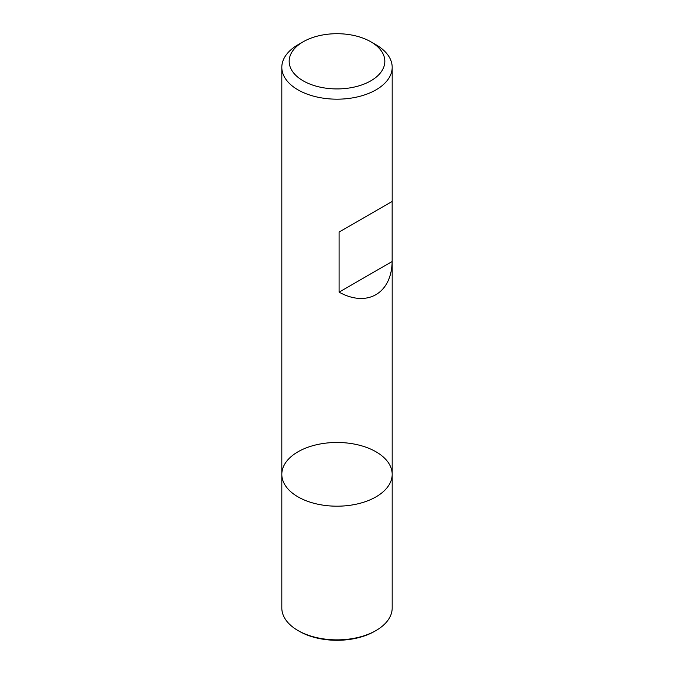 <?xml version="1.0" encoding="UTF-8"?>
<svg xmlns="http://www.w3.org/2000/svg" width="674" height="674" viewBox="0 0 674 674"><rect width="100%" height="100%" fill="white"/><g stroke="black" fill="none" stroke-linecap="round" stroke-linejoin="round"><path stroke-width="1.01" d="M376.025 44.787L370.818 41.788L376.016 44.787A55.184 31.863 180 0 1 376.025 44.787A55.184 31.863 180 0 1 392.184 67.316A55.184 31.863 180 0 1 337 99.179A55.184 31.863 180 0 1 281.816 67.316A55.184 31.863 180 0 1 297.975 44.787L303.182 41.788A47.829 27.609 0 0 0 303.182 80.838A47.829 27.609 0 0 0 370.818 80.838A47.829 27.609 0 0 0 370.818 41.788A47.829 27.609 0 0 0 303.182 41.788M281.816 474.336L281.816 607.999A55.184 31.863 0 0 0 297.975 630.527A55.184 31.863 0 0 0 376.025 630.527A55.184 31.863 0 0 0 392.184 607.999L392.184 474.336A55.184 31.863 180 0 1 337 506.191A55.184 31.863 180 0 1 281.816 474.336A55.184 31.863 0 0 0 297.984 496.864A55.184 31.863 0 0 0 358.121 503.764A55.184 31.863 0 0 0 392.184 474.336A55.184 31.863 0 0 0 337 442.473A55.184 31.863 0 0 0 281.816 474.336L281.816 67.316M392.142 201.442L339.089 232.075L339.089 292.145C367.069 307.681 391.602 293.51 392.142 261.52L392.142 201.442L339.089 232.075M392.142 261.52L339.089 292.145M299.281 631.277L297.975 630.527A55.184 31.863 0 0 0 297.984 630.527L299.281 631.277A53.347 30.793 0 0 0 374.719 631.277L376.025 630.527M392.184 474.336L392.184 67.316"/></g></svg>

